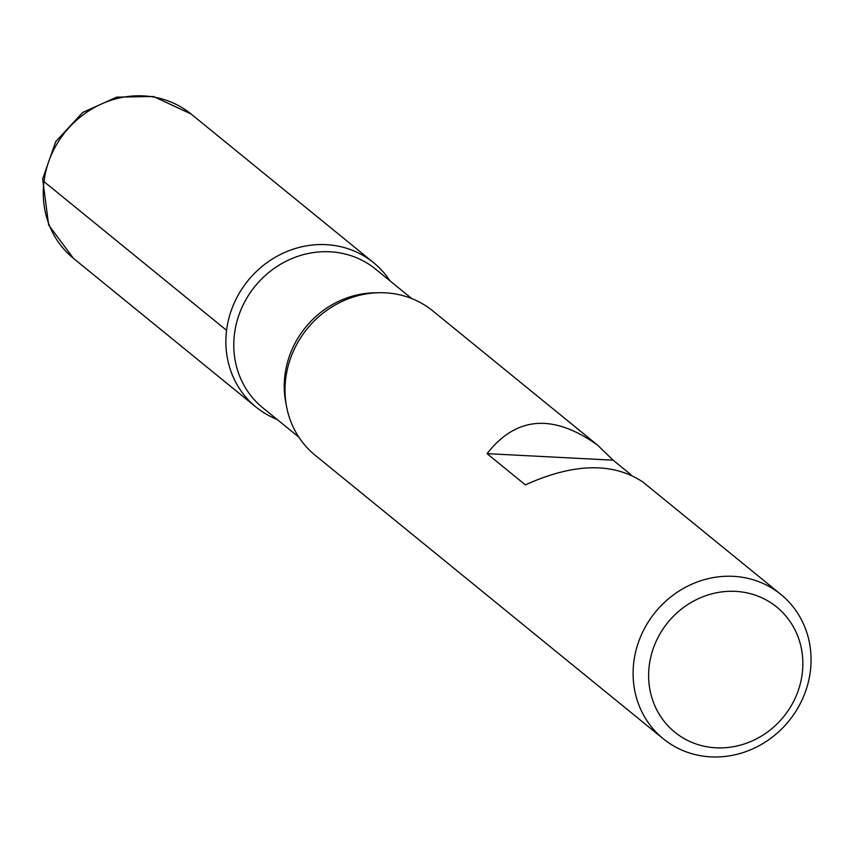 <?xml version="1.0" encoding="UTF-8"?>
<svg xmlns="http://www.w3.org/2000/svg" width="853" height="853" viewBox="0 0 853 853"><rect width="100%" height="100%" fill="white"/><g stroke="black" fill="none" stroke-linecap="round" stroke-linejoin="round"><path stroke-width="1.28" d="M631.007 474.748L613.115 460.183L597.495 445.063L432.802 310.908A93.105 86.142 129.2 0 0 307.219 328.693A93.105 86.142 129.2 0 0 315.215 455.289L663.282 738.794A93.105 86.142 -50.8 0 1 633.811 662.035A93.105 86.142 -50.8 0 1 690.642 584.721A93.105 86.142 -50.8 0 1 780.879 594.424A93.105 86.142 -50.8 0 1 810.35 671.183A93.105 86.142 -50.8 0 1 753.519 748.497A93.105 86.142 -50.8 0 1 663.282 738.794M597.495 445.063C553.053 413.46 516.236 416.328 487.042 453.647L525.395 484.877C573.621 463.062 612.785 462.113 642.863 482.009L780.879 594.424M277.118 419.452A93.105 86.142 -50.8 0 1 248.074 280.52A93.105 86.142 -50.8 0 1 390.002 280.85A93.105 86.142 129.2 0 0 373.657 262.735A93.105 86.142 129.2 0 0 248.074 280.52A93.105 86.142 129.2 0 0 256.06 407.105A93.105 86.142 129.2 0 0 277.118 419.452M649.24 665.617A80.694 74.659 129.2 0 0 755.545 739.327A80.694 74.659 129.2 0 0 772.423 603.817A80.694 74.659 129.2 0 0 649.24 665.617M487.042 453.647L613.115 460.183M44.612 177.339L43.983 181.604L226.589 330.346M411.754 298.571L375.64 269.153A89.373 82.698 129.2 0 0 289.018 259.834A89.373 82.698 129.2 0 0 234.458 334.056A89.373 82.698 129.2 0 0 262.745 407.755L298.859 437.162M286.15 404.183A89.373 82.698 -50.8 0 1 376.887 292.792M373.657 262.735L191.051 113.993A93.105 86.142 129.2 0 0 65.457 131.778A93.105 86.142 129.2 0 0 73.454 258.363L256.06 407.105M191.051 113.993L153.508 96.485L116.776 97.125L82.762 112.404L55.733 141.587L42.65 178.949L48.653 224.989L73.454 258.363"/></g></svg>
